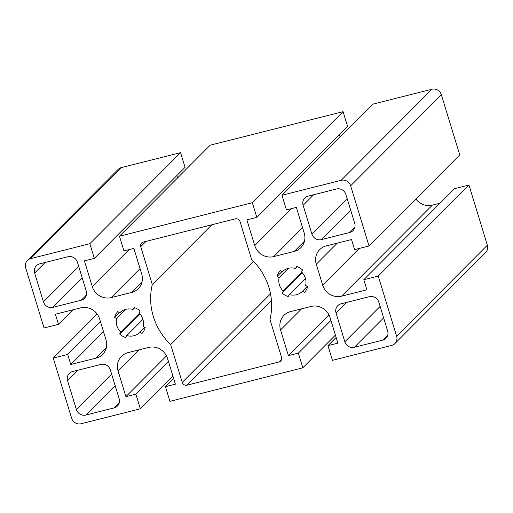 <?xml version="1.0" encoding="UTF-8"?>
<svg xmlns="http://www.w3.org/2000/svg" width="513" height="513" viewBox="0 0 513 513"><rect width="100%" height="100%" fill="white"/><g stroke="black" fill="none" stroke-linecap="round" stroke-linejoin="round"><path stroke-width="0.77" d="M363.794 279.707L366.878 289.8L341.6 296.174A15.557 14.678 44.9 0 1 322.671 285.145L316.277 264.233A15.557 14.678 44.9 0 1 319.702 249.607A15.557 14.678 44.9 0 1 326.23 245.913L351.508 239.533L354.592 249.626L369.039 245.977L459.757 154.939L441.36 94.77A7.778 7.342 -135.1 0 0 431.895 89.249L372.675 104.19L281.958 195.235L286.44 209.907L296.373 207.406L304.222 233.088A15.557 14.678 44.9 0 1 300.798 247.708A15.557 14.678 44.9 0 1 294.27 251.408L273.685 256.603A15.557 14.678 44.9 0 1 254.756 245.567L246.9 219.885L256.833 217.377L252.345 202.706L119.458 236.23L123.947 250.908L133.874 248.401L141.729 274.083A15.557 14.678 44.9 0 1 138.305 288.704A15.557 14.678 44.9 0 1 131.77 292.404L111.186 297.598A15.557 14.678 44.9 0 1 92.257 286.562L84.408 260.88L94.334 258.379L89.852 243.701L30.626 258.642A7.778 7.342 -135.1 0 0 27.362 260.489A7.778 7.342 -135.1 0 0 25.65 267.799L44.047 327.974L58.488 324.331L55.404 314.238L80.682 307.864A15.557 14.678 44.9 0 1 99.612 318.894L106.005 339.805A15.557 14.678 44.9 0 1 102.581 354.432A15.557 14.678 44.9 0 1 96.053 358.125L70.775 364.506L67.69 354.412L53.243 358.061L71.64 418.23A7.778 7.342 -135.1 0 0 81.105 423.751L140.325 408.81L135.842 394.131L125.909 396.639L118.061 370.95A15.557 14.678 44.9 0 1 121.485 356.33A15.557 14.678 44.9 0 1 128.013 352.63L148.597 347.442A15.557 14.678 44.9 0 1 167.527 358.472L175.382 384.154L165.449 386.661L169.938 401.339L302.824 367.808L298.335 353.136L288.409 355.637L280.553 329.955A15.557 14.678 44.9 0 1 283.978 315.335A15.557 14.678 44.9 0 1 290.512 311.635L311.096 306.441A15.557 14.678 44.9 0 1 330.026 317.476L337.875 343.159L327.948 345.666L332.43 360.338L391.656 345.396A7.778 7.342 -135.1 0 0 394.92 343.55A7.778 7.342 -135.1 0 0 396.632 336.239L378.235 276.065L363.794 279.707L454.512 188.669L468.953 185.026L378.235 276.065M415.857 198.993A15.557 14.678 -135.1 0 0 432.318 205.136L440.045 203.186M369.039 245.977L350.642 185.809A7.778 7.342 -135.1 0 0 341.177 180.294L281.958 195.235M86.235 291.051A7.778 7.342 44.9 0 1 84.523 298.361A7.778 7.342 44.9 0 1 81.259 300.208L52.916 307.358A7.778 7.342 44.9 0 1 43.445 301.843L34.64 273.044A7.778 7.342 44.9 0 1 36.352 265.728A7.778 7.342 44.9 0 1 39.623 263.881L67.966 256.731A7.778 7.342 44.9 0 1 77.431 262.246L86.235 291.051M67.562 380.729A7.778 7.342 44.9 0 1 69.281 373.419A7.778 7.342 44.9 0 1 72.545 371.566L100.888 364.416A7.778 7.342 44.9 0 1 110.353 369.931L119.163 398.736A7.778 7.342 44.9 0 1 117.451 406.046A7.778 7.342 44.9 0 1 114.181 407.893L85.838 415.043A7.778 7.342 44.9 0 1 76.373 409.528L67.562 380.729L78.085 370.168M336.047 312.994A7.778 7.342 44.9 0 1 337.759 305.677A7.778 7.342 44.9 0 1 341.023 303.831L369.366 296.681A7.778 7.342 44.9 0 1 378.831 302.195L387.642 330.994A7.778 7.342 44.9 0 1 385.93 338.311A7.778 7.342 44.9 0 1 382.66 340.157L354.316 347.307A7.778 7.342 44.9 0 1 344.851 341.793L336.047 312.994L346.564 302.433M354.714 223.309A7.778 7.342 44.9 0 1 353.002 230.626A7.778 7.342 44.9 0 1 349.738 232.472L321.394 239.622A7.778 7.342 44.9 0 1 311.93 234.108L303.119 205.303A7.778 7.342 44.9 0 1 304.831 197.992A7.778 7.342 44.9 0 1 308.101 196.146L336.445 188.996A7.778 7.342 44.9 0 1 345.909 194.51L354.714 223.309M186.976 385.18A3.886 3.668 44.9 0 1 182.243 382.422L170.669 344.563A62.214 58.719 44.9 0 1 152.31 284.529L140.735 246.67A3.886 3.668 44.9 0 1 143.23 242.091L235.307 218.859A3.886 3.668 44.9 0 1 240.039 221.616L251.614 259.475A62.214 58.719 44.9 0 1 269.973 319.509L281.547 357.369A3.886 3.668 44.9 0 1 279.053 361.947L186.976 385.18L271.428 300.432M305.639 285.401L307.704 286.607A16.333 15.416 44.9 0 1 304.536 292.436L302.471 291.23A13.998 13.21 44.9 0 1 302.304 291.403A13.998 13.21 44.9 0 1 289.268 294.565L288.178 296.565A16.333 15.416 44.9 0 1 282.156 293.051L283.24 291.057A13.998 13.21 44.9 0 1 279.143 277.636L277.078 276.436A16.333 15.416 44.9 0 1 280.245 270.608L282.31 271.807A13.998 13.21 44.9 0 1 282.471 271.64A13.998 13.21 44.9 0 1 295.514 268.479L296.597 266.478A16.333 15.416 44.9 0 1 302.619 269.992L301.535 271.986A13.998 13.21 44.9 0 1 305.639 285.401M143.14 326.403L145.205 327.602A16.333 15.416 44.9 0 1 142.037 333.431L139.972 332.232A13.998 13.21 44.9 0 1 139.812 332.398A13.998 13.21 44.9 0 1 126.769 335.56L125.685 337.56A16.333 15.416 44.9 0 1 119.657 334.046L120.747 332.052A13.998 13.21 44.9 0 1 116.643 318.637L114.579 317.432A16.333 15.416 44.9 0 1 117.746 311.603L119.811 312.808A13.998 13.21 44.9 0 1 119.978 312.635A13.998 13.21 44.9 0 1 133.014 309.474L134.105 307.479A16.333 15.416 44.9 0 1 140.126 310.987L139.042 312.981A13.998 13.21 44.9 0 1 143.14 326.403M339.362 134.553L340.081 136.9M256.833 217.377L347.551 126.339L343.062 111.661L210.176 145.192L119.458 236.23M252.345 202.706L343.062 111.661M176.87 175.549L177.588 177.896M94.334 258.379L185.052 167.334L180.57 152.662L121.344 167.604A7.778 7.342 -135.1 0 0 118.08 169.45L27.362 260.489M89.852 243.701L180.57 152.662M58.488 324.331L72.955 309.814M70.775 364.506L103.511 331.648M67.69 354.412L100.426 321.561M53.243 358.061L97.143 314.007M135.842 394.131L168.431 361.421M125.909 396.639L166.494 355.907M165.449 386.661L173.638 378.447M172.919 376.1L140.325 408.81M335.412 335.104L302.824 367.808M327.948 345.666L336.13 337.451M288.409 355.637L328.993 314.911M298.335 353.136L330.93 320.426M394.92 343.55L485.638 252.511A7.778 7.342 -135.1 0 0 487.35 245.201L468.953 185.026M114.579 317.432L119.42 312.577M116.643 318.637L125.961 309.281M120.747 332.052L139.395 313.334M119.657 334.046L139.831 313.809M126.769 335.56L142.928 319.349M139.972 332.232L144.813 327.377M133.014 309.474L134.772 307.717M119.811 312.808L120.145 312.475M277.078 276.436L281.913 271.576M279.143 277.636L288.46 268.286M283.24 291.057L301.888 272.339M282.156 293.051L302.324 272.807M289.268 294.565L305.421 278.354M302.471 291.23L307.306 286.376M295.514 268.479L297.264 266.715M282.31 271.807L282.644 271.473M152.31 284.529L211.856 224.777M170.669 344.563L253.544 261.393M341.6 296.174L432.318 205.136M322.671 285.145L359.228 248.452M316.277 264.233L337.317 243.111M350.642 185.809L441.36 94.77M294.27 251.408L304.472 241.168M273.685 256.603L302.555 227.625M254.756 245.567L291.576 208.611M131.77 292.404L141.979 282.163M111.186 297.598L140.062 268.626M92.257 286.562L129.084 249.607M30.626 258.642L121.344 167.604M96.053 358.125L106.255 347.885M118.061 370.95L139.1 349.834M280.553 329.955L301.599 308.839M279.053 361.947L281.605 359.389M303.119 205.303L313.642 194.748M382.66 340.157L387.764 335.034M354.316 347.307L383.634 317.887M344.851 341.793L380.12 306.396M114.181 407.893L119.285 402.776M85.838 415.043L115.156 385.622M76.373 409.528L111.642 374.137M34.64 273.044L45.163 262.483M341.177 180.294L431.895 89.249M182.243 382.422L270.511 293.84M140.735 246.67L146 241.392M349.738 232.472L354.842 227.349M311.93 234.108L347.198 198.711M321.394 239.622L350.706 210.202M81.259 300.208L86.364 295.09M43.445 301.843L78.72 266.446M52.916 307.358L82.227 277.937M396.632 336.239L487.35 245.201"/></g></svg>
